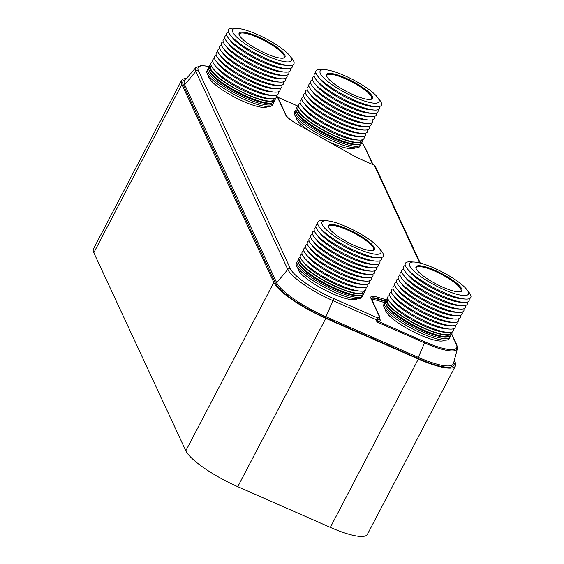 <?xml version="1.0" encoding="UTF-8"?>
<svg xmlns="http://www.w3.org/2000/svg" width="564" height="564" viewBox="0 0 564 564"><rect width="100%" height="100%" fill="white"/><g stroke="black" fill="none" stroke-linecap="round" stroke-linejoin="round"><path stroke-width="0.85" d="M275.373 283.114L183.363 85.051A1.093 1.022 155.1 0 0 184.696 84.727L276.698 282.783A1.093 1.022 155.1 0 1 275.373 283.114A48.673 11.068 27.6 0 0 325.534 317.758L332.922 300.626L376.139 319.633L378.007 321.254L377.781 322.34L424.727 342.99A44.182 10.053 27.6 0 0 457.404 348.608L456.868 345.048L451.722 333.98M209.209 66.587A41.651 9.475 27.6 0 0 198.443 70.747L290.446 268.802A41.651 9.475 27.6 0 0 333.373 298.448L377.542 317.877L376.223 319.703A1.093 0.409 112.2 0 0 376.202 319.76L376.23 320.881L376.865 320.493A1.093 0.916 96.6 0 1 376.992 319.703L377.873 319.372A14.685 3.342 27.6 0 0 379.805 318.766L379.734 316.757L371.281 298.419A16.003 3.638 -152.4 0 1 377.513 298.617L377.316 298.998L385.494 301.437M376.23 320.881L377.781 322.34M376.096 319.746L376.992 319.703A14.685 3.342 27.6 0 0 379.607 319.139L379.48 318.907M186.571 78.424A50.415 11.47 27.6 0 0 181.495 80.525A50.415 11.47 27.6 0 0 181.827 84.381L273.836 282.437A50.415 11.47 27.6 0 0 325.795 318.329L418.34 359.028A50.415 11.47 27.6 0 0 455.409 366.001A50.415 11.47 27.6 0 0 455.077 362.144L454.288 360.452M181.495 80.525L93.476 248.886A50.415 11.47 27.6 0 0 93.814 252.735L185.817 450.798A50.415 11.47 27.6 0 0 237.775 486.683L330.328 527.389A50.415 11.47 27.6 0 0 367.397 534.362L455.409 366.001M380.622 250.353A33.198 7.551 27.6 0 0 379.283 248.259A33.198 7.551 27.6 0 0 354.918 230.817A33.198 7.551 27.6 0 0 326.697 220.764A33.198 7.551 27.6 0 0 322.22 224.669A33.198 7.551 -152.4 0 0 356.434 248.301A33.198 7.551 -152.4 0 0 380.622 250.353M328.671 227.503A25.866 5.887 -152.4 0 1 328.495 227.081A25.866 5.887 -152.4 0 1 348.115 229.372A25.866 5.887 -152.4 0 1 374.172 247.518A25.866 5.887 -152.4 0 1 373.072 250.381A25.866 5.887 -152.4 0 1 349.299 243.042A25.866 5.887 -152.4 0 1 328.671 227.503A25.211 5.732 -152.4 0 1 328.784 226.404A25.211 5.732 -152.4 0 1 350.547 231.374A25.211 5.732 -152.4 0 1 373.297 247.829A25.211 5.732 -152.4 0 1 373.467 249.76A25.211 5.732 -152.4 0 1 372.614 250.487M378.035 257.797A36.914 8.397 -152.4 0 1 346.663 246.623A36.914 8.397 -152.4 0 1 319.569 227.236L321.818 230.105A33.198 7.551 -152.4 0 0 346.176 247.54A33.198 7.551 -152.4 0 0 374.404 257.593L378.035 257.797A36.914 8.397 -152.4 0 0 383.019 253.462A36.914 8.397 27.6 0 0 381.525 251.121L379.283 248.259M326.697 220.764L323.066 220.559A36.914 8.397 27.6 0 0 318.082 224.902A36.914 8.397 -152.4 0 0 319.569 227.236M317.8 224.183A36.914 8.397 27.6 0 0 316.341 228.237A36.914 8.397 -152.4 0 0 317.828 230.57A36.914 8.397 -152.4 0 0 344.914 249.958A36.914 8.397 -152.4 0 0 376.294 261.132A36.914 8.397 -152.4 0 0 381.56 257.515M376.294 261.132L372.656 260.928A33.198 7.551 -152.4 0 1 344.435 250.874A33.198 7.551 -152.4 0 1 320.07 233.44L317.828 230.57M316.059 227.518A36.914 8.397 27.6 0 0 314.599 231.571A36.914 8.397 -152.4 0 0 316.087 233.905A36.914 8.397 -152.4 0 0 343.173 253.292A36.914 8.397 -152.4 0 0 374.552 264.467A36.914 8.397 -152.4 0 0 379.812 260.85M374.552 264.467L370.915 264.262A33.198 7.551 -152.4 0 1 342.693 254.209A33.198 7.551 -152.4 0 1 318.329 236.774L316.087 233.905M314.31 230.852A36.914 8.397 27.6 0 0 312.851 234.906A36.914 8.397 -152.4 0 0 314.345 237.24A36.914 8.397 -152.4 0 0 341.431 256.62A36.914 8.397 -152.4 0 0 372.804 267.801A36.914 8.397 -152.4 0 0 378.07 264.185M372.804 267.801L369.173 267.597A33.198 7.551 -152.4 0 1 340.952 257.544A33.198 7.551 -152.4 0 1 316.587 240.109L314.345 237.24M312.569 234.187A36.914 8.397 27.6 0 0 311.109 238.241A36.914 8.397 -152.4 0 0 312.597 240.574A36.914 8.397 -152.4 0 0 339.69 259.955A36.914 8.397 -152.4 0 0 371.063 271.136A36.914 8.397 -152.4 0 0 376.329 267.519M371.063 271.136L367.432 270.931A33.198 7.551 -152.4 0 1 339.204 260.878A33.198 7.551 -152.4 0 1 314.846 243.444L312.597 240.574M310.827 237.522A36.914 8.397 27.6 0 0 309.368 241.575A36.914 8.397 -152.4 0 0 310.856 243.909A36.914 8.397 -152.4 0 0 337.942 263.289A36.914 8.397 -152.4 0 0 369.321 274.471A36.914 8.397 -152.4 0 0 374.588 270.847M369.321 274.471L365.684 274.266A33.198 7.551 -152.4 0 1 337.462 264.213A33.198 7.551 -152.4 0 1 313.098 246.778L310.856 243.909M309.086 240.856A36.914 8.397 27.6 0 0 307.627 244.91A36.914 8.397 -152.4 0 0 309.114 247.243A36.914 8.397 -152.4 0 0 336.2 266.624A36.914 8.397 -152.4 0 0 367.58 277.805A36.914 8.397 -152.4 0 0 372.839 274.182M367.58 277.805L363.942 277.601A33.198 7.551 -152.4 0 1 335.721 267.547A33.198 7.551 -152.4 0 1 311.356 250.113L309.114 247.243M307.338 244.184A36.914 8.397 27.6 0 0 305.878 248.245A36.914 8.397 -152.4 0 0 307.373 250.578A36.914 8.397 -152.4 0 0 334.459 269.959A36.914 8.397 -152.4 0 0 365.832 281.14A36.914 8.397 -152.4 0 0 371.098 277.516M365.832 281.14L362.201 280.935A33.198 7.551 -152.4 0 1 333.98 270.882A33.198 7.551 -152.4 0 1 309.615 253.447L307.373 250.578M305.596 247.518A36.914 8.397 27.6 0 0 304.137 251.579A36.914 8.397 -152.4 0 0 305.625 253.906A36.914 8.397 -152.4 0 0 332.718 273.293A36.914 8.397 -152.4 0 0 364.097 284.475A36.914 8.397 -152.4 0 0 369.357 280.851M364.097 284.475L360.459 284.27A33.198 7.551 -152.4 0 1 332.231 274.217A33.198 7.551 -152.4 0 1 307.866 256.775L305.625 253.906M303.855 250.853A36.914 8.397 27.6 0 0 302.396 254.914A36.914 8.397 -152.4 0 0 303.876 257.24A36.914 8.397 -152.4 0 0 330.969 276.628A36.914 8.397 -152.4 0 0 362.356 287.809A36.914 8.397 -152.4 0 0 367.608 284.185M362.356 287.809L358.718 287.605A33.198 7.551 -152.4 0 1 330.49 277.551A33.198 7.551 -152.4 0 1 306.125 260.11L303.876 257.24M302.114 254.188A36.914 8.397 27.6 0 0 300.654 258.249A36.914 8.397 -152.4 0 0 302.142 260.582A36.914 8.397 -152.4 0 0 329.228 279.963A36.914 8.397 -152.4 0 0 360.607 291.144A36.914 8.397 -152.4 0 0 365.867 287.52M360.607 291.144L356.97 290.939A33.198 7.551 -152.4 0 1 328.749 280.886A33.198 7.551 -152.4 0 1 304.384 263.451L302.142 260.582M300.57 258.065A35.772 8.136 27.6 0 0 300.175 261.506A35.772 8.136 -152.4 0 0 334.276 285.722A35.772 8.136 -152.4 0 0 363.569 290.996M300.267 257.142A36.914 8.397 27.6 0 0 298.934 258.249A36.914 8.397 27.6 0 0 299.174 261.069A36.914 8.397 -152.4 0 0 332.492 285.165A36.914 8.397 -152.4 0 0 364.351 292.448L363.561 293.957A36.914 8.397 -152.4 0 1 361.75 295.226A36.914 8.397 -152.4 0 1 327.825 284.749A36.914 8.397 -152.4 0 1 298.384 262.584A36.914 8.397 27.6 0 1 298.137 261.971A36.914 8.397 27.6 0 1 298.137 259.757L298.934 258.249M364.499 290.728A36.914 8.397 -152.4 0 1 364.351 292.448M361.75 295.226L360.34 295.628A35.814 8.15 -152.4 0 1 327.416 285.462A35.814 8.15 -152.4 0 1 298.857 263.952A35.814 8.15 27.6 0 1 298.617 263.36L298.137 261.971M297.912 260.843A36.914 8.397 27.6 0 0 297.15 261.654A36.914 8.397 27.6 0 0 297.397 264.474A36.914 8.397 -152.4 0 0 330.716 288.571A36.914 8.397 -152.4 0 0 362.574 295.853L361.785 297.362A36.914 8.397 -152.4 0 1 329.919 290.086A36.914 8.397 -152.4 0 1 296.608 265.982A36.914 8.397 27.6 0 1 296.361 263.162L297.15 261.654M362.8 294.768A36.914 8.397 -152.4 0 1 362.574 295.853M297.87 268.034A33.431 7.607 27.6 0 0 298.286 269.98A33.431 7.607 -152.4 0 0 327.226 291.207A33.431 7.607 -152.4 0 0 356.92 298.906M468.127 291.63A33.198 7.551 27.6 0 0 466.788 289.529A33.198 7.551 27.6 0 0 442.423 272.095A33.198 7.551 27.6 0 0 414.202 262.041A33.198 7.551 27.6 0 0 409.725 265.947A33.198 7.551 -152.4 0 0 443.939 289.579A33.198 7.551 -152.4 0 0 468.127 291.63M416.176 268.781A25.866 5.887 -152.4 0 1 415.999 268.358A25.866 5.887 -152.4 0 1 435.619 270.649A25.866 5.887 -152.4 0 1 461.676 288.796A25.866 5.887 -152.4 0 1 460.576 291.659A25.866 5.887 -152.4 0 1 436.804 284.319A25.866 5.887 -152.4 0 1 416.176 268.781A25.211 5.732 -152.4 0 1 416.288 267.681A25.211 5.732 -152.4 0 1 438.052 272.652A25.211 5.732 -152.4 0 1 460.802 289.106A25.211 5.732 -152.4 0 1 460.971 291.038A25.211 5.732 -152.4 0 1 460.125 291.764M465.54 299.075A36.914 8.397 -152.4 0 1 434.167 287.894A36.914 8.397 -152.4 0 1 407.074 268.513L409.323 271.383A33.198 7.551 -152.4 0 0 433.688 288.817A33.198 7.551 -152.4 0 0 461.909 298.871L465.54 299.075A36.914 8.397 -152.4 0 0 470.524 294.732A36.914 8.397 27.6 0 0 469.036 292.399L466.788 289.529M414.202 262.041L410.571 261.837A36.914 8.397 27.6 0 0 405.586 266.18A36.914 8.397 -152.4 0 0 407.074 268.513M405.304 265.461A36.914 8.397 27.6 0 0 403.845 269.514A36.914 8.397 -152.4 0 0 405.333 271.848A36.914 8.397 -152.4 0 0 432.426 291.228A36.914 8.397 -152.4 0 0 463.798 302.41A36.914 8.397 -152.4 0 0 469.065 298.793M463.798 302.41L460.168 302.205A33.198 7.551 -152.4 0 1 431.939 292.152A33.198 7.551 -152.4 0 1 407.575 274.717L405.333 271.848M403.563 268.795A36.914 8.397 27.6 0 0 402.104 272.849A36.914 8.397 -152.4 0 0 403.591 275.183A36.914 8.397 -152.4 0 0 430.677 294.563A36.914 8.397 -152.4 0 0 462.057 305.744A36.914 8.397 -152.4 0 0 467.316 302.121M462.057 305.744L458.419 305.54A33.198 7.551 -152.4 0 1 430.198 295.487A33.198 7.551 -152.4 0 1 405.833 278.052L403.591 275.183M401.822 272.13A36.914 8.397 27.6 0 0 400.362 276.184A36.914 8.397 -152.4 0 0 401.85 278.517A36.914 8.397 -152.4 0 0 428.936 297.898A36.914 8.397 -152.4 0 0 460.316 309.079A36.914 8.397 -152.4 0 0 465.575 305.455M460.316 309.079L456.678 308.875A33.198 7.551 -152.4 0 1 428.457 298.821A33.198 7.551 -152.4 0 1 404.092 281.387L401.85 278.517M400.073 275.458A36.914 8.397 27.6 0 0 398.614 279.518A36.914 8.397 -152.4 0 0 400.102 281.852A36.914 8.397 -152.4 0 0 427.195 301.232A36.914 8.397 -152.4 0 0 458.567 312.414A36.914 8.397 -152.4 0 0 463.834 308.79M458.567 312.414L454.936 312.209A33.198 7.551 -152.4 0 1 426.715 302.156A33.198 7.551 -152.4 0 1 402.351 284.721L400.102 281.852M398.332 278.792A36.914 8.397 27.6 0 0 396.873 282.853A36.914 8.397 -152.4 0 0 398.36 285.187A36.914 8.397 -152.4 0 0 425.446 304.567A36.914 8.397 -152.4 0 0 456.826 315.748A36.914 8.397 -152.4 0 0 462.092 312.125M456.826 315.748L453.188 315.544A33.198 7.551 -152.4 0 1 424.967 305.491A33.198 7.551 -152.4 0 1 400.602 288.056L398.36 285.187M396.591 282.127A36.914 8.397 27.6 0 0 395.131 286.188A36.914 8.397 -152.4 0 0 396.619 288.521A36.914 8.397 -152.4 0 0 423.705 307.902A36.914 8.397 -152.4 0 0 455.085 319.083A36.914 8.397 -152.4 0 0 460.344 315.459M455.085 319.083L451.447 318.879A33.198 7.551 -152.4 0 1 423.226 308.825A33.198 7.551 -152.4 0 1 398.861 291.391L396.619 288.521M394.849 285.462A36.914 8.397 27.6 0 0 393.39 289.515A36.914 8.397 -152.4 0 0 394.878 291.856A36.914 8.397 -152.4 0 0 421.964 311.236A36.914 8.397 -152.4 0 0 453.343 322.418A36.914 8.397 -152.4 0 0 458.602 318.794M453.343 322.418L449.705 322.213A33.198 7.551 -152.4 0 1 421.484 312.16A33.198 7.551 -152.4 0 1 397.119 294.718L394.878 291.856M393.101 288.796A36.914 8.397 27.6 0 0 391.642 292.85A36.914 8.397 -152.4 0 0 393.129 295.183A36.914 8.397 -152.4 0 0 420.222 314.571A36.914 8.397 -152.4 0 0 451.602 325.752A36.914 8.397 -152.4 0 0 456.861 322.129M451.602 325.752L447.964 325.548A33.198 7.551 -152.4 0 1 419.743 315.495A33.198 7.551 -152.4 0 1 395.371 298.053L393.129 295.183M391.36 292.131A36.914 8.397 27.6 0 0 389.9 296.185A36.914 8.397 -152.4 0 0 391.388 298.518A36.914 8.397 -152.4 0 0 418.474 317.906A36.914 8.397 -152.4 0 0 449.861 329.087A36.914 8.397 -152.4 0 0 455.12 325.463M449.861 329.087L446.223 328.882A33.198 7.551 -152.4 0 1 417.994 318.829A33.198 7.551 -152.4 0 1 393.63 301.387L391.388 298.518M389.618 295.466A36.914 8.397 27.6 0 0 388.159 299.519A36.914 8.397 -152.4 0 0 389.646 301.86A36.914 8.397 -152.4 0 0 416.733 321.24A36.914 8.397 -152.4 0 0 448.112 332.422A36.914 8.397 -152.4 0 0 453.371 328.798M448.112 332.422L444.474 332.217A33.198 7.551 -152.4 0 1 416.253 322.164A33.198 7.551 -152.4 0 1 391.888 304.722L389.646 301.86M388.074 299.343A35.772 8.136 27.6 0 0 387.687 302.783A35.772 8.136 -152.4 0 0 421.78 326.993A35.772 8.136 -152.4 0 0 451.073 332.274M387.771 298.419A36.914 8.397 27.6 0 0 386.439 299.526A36.914 8.397 27.6 0 0 386.678 302.346A36.914 8.397 -152.4 0 0 419.997 326.443A36.914 8.397 -152.4 0 0 451.856 333.726L451.066 335.235A36.914 8.397 -152.4 0 1 449.254 336.504A36.914 8.397 -152.4 0 1 415.33 326.027A36.914 8.397 -152.4 0 1 385.889 303.855A36.914 8.397 27.6 0 1 385.642 303.249A36.914 8.397 27.6 0 1 385.649 301.035L377.513 298.617A1.093 0.691 106.6 0 0 377.464 297.179L386.291 299.808M452.004 332.006A36.914 8.397 -152.4 0 1 451.856 333.726M449.254 336.504L447.844 336.905A35.814 8.15 -152.4 0 1 414.921 326.732A35.814 8.15 -152.4 0 1 386.361 305.23A35.814 8.15 27.6 0 1 386.121 304.638L385.642 303.249M385.416 302.121A36.914 8.397 27.6 0 0 384.655 302.924A36.914 8.397 27.6 0 0 384.902 305.751A36.914 8.397 -152.4 0 0 418.22 329.848A36.914 8.397 -152.4 0 0 450.079 337.131L449.289 338.64A36.914 8.397 -152.4 0 1 417.43 331.364A36.914 8.397 -152.4 0 1 384.112 307.26A36.914 8.397 27.6 0 1 383.865 304.44L384.655 302.924M450.305 336.045A36.914 8.397 -152.4 0 1 450.079 337.131M385.381 309.312A33.431 7.607 27.6 0 0 385.79 311.257A33.431 7.607 -152.4 0 0 414.73 332.485A33.431 7.607 -152.4 0 0 444.425 340.177M378.768 99.271A33.198 7.551 27.6 0 0 377.429 97.177A33.198 7.551 27.6 0 0 353.064 79.735A33.198 7.551 27.6 0 0 324.843 69.682A33.198 7.551 27.6 0 0 320.366 73.588A33.198 7.551 -152.4 0 0 354.58 97.219A33.198 7.551 -152.4 0 0 378.768 99.271M326.817 76.422A25.866 5.887 -152.4 0 1 326.641 75.999A25.866 5.887 -152.4 0 1 346.261 78.29A25.866 5.887 -152.4 0 1 372.318 96.437A25.866 5.887 -152.4 0 1 371.218 99.299A25.866 5.887 -152.4 0 1 347.445 91.96A25.866 5.887 -152.4 0 1 326.817 76.422A25.211 5.732 -152.4 0 1 326.93 75.322A25.211 5.732 -152.4 0 1 348.693 80.292A25.211 5.732 -152.4 0 1 371.443 96.747A25.211 5.732 -152.4 0 1 371.613 98.679A25.211 5.732 -152.4 0 1 370.759 99.405M376.181 106.716A36.914 8.397 -152.4 0 1 344.808 95.542A36.914 8.397 -152.4 0 1 317.715 76.154L319.957 79.023A33.198 7.551 -152.4 0 0 344.322 96.458A33.198 7.551 -152.4 0 0 372.55 106.511L376.181 106.716A36.914 8.397 -152.4 0 0 381.158 102.38A36.914 8.397 27.6 0 0 379.671 100.04L377.429 97.177M324.843 69.682L321.212 69.478A36.914 8.397 27.6 0 0 316.228 73.821A36.914 8.397 -152.4 0 0 317.715 76.154M315.946 73.101A36.914 8.397 27.6 0 0 314.486 77.155A36.914 8.397 -152.4 0 0 315.974 79.489A36.914 8.397 -152.4 0 0 343.06 98.876A36.914 8.397 -152.4 0 0 374.44 110.05A36.914 8.397 -152.4 0 0 379.706 106.434M374.44 110.05L370.802 109.846A33.198 7.551 -152.4 0 1 342.581 99.793A33.198 7.551 -152.4 0 1 318.216 82.358L315.974 79.489M314.204 76.436A36.914 8.397 27.6 0 0 312.745 80.49A36.914 8.397 -152.4 0 0 314.233 82.823A36.914 8.397 -152.4 0 0 341.319 102.211A36.914 8.397 -152.4 0 0 372.698 113.385A36.914 8.397 -152.4 0 0 377.958 109.768M372.698 113.385L369.06 113.181A33.198 7.551 -152.4 0 1 340.839 103.127A33.198 7.551 -152.4 0 1 316.474 85.693L314.233 82.823M312.456 79.771A36.914 8.397 27.6 0 0 310.997 83.825A36.914 8.397 -152.4 0 0 312.491 86.158A36.914 8.397 -152.4 0 0 339.577 105.538A36.914 8.397 -152.4 0 0 370.95 116.72A36.914 8.397 -152.4 0 0 376.216 113.103M370.95 116.72L367.319 116.515A33.198 7.551 -152.4 0 1 339.098 106.462A33.198 7.551 -152.4 0 1 314.733 89.027L312.491 86.158M310.715 83.105A36.914 8.397 27.6 0 0 309.255 87.159A36.914 8.397 -152.4 0 0 310.743 89.493A36.914 8.397 -152.4 0 0 337.836 108.873A36.914 8.397 -152.4 0 0 369.209 120.054A36.914 8.397 -152.4 0 0 374.475 116.431M369.209 120.054L365.578 119.85A33.198 7.551 -152.4 0 1 337.35 109.797A33.198 7.551 -152.4 0 1 312.985 92.362L310.743 89.493M308.973 86.44A36.914 8.397 27.6 0 0 307.514 90.494A36.914 8.397 -152.4 0 0 309.001 92.827A36.914 8.397 -152.4 0 0 336.088 112.208A36.914 8.397 -152.4 0 0 367.467 123.389A36.914 8.397 -152.4 0 0 372.733 119.765M367.467 123.389L363.829 123.185A33.198 7.551 -152.4 0 1 335.608 113.131A33.198 7.551 -152.4 0 1 311.243 95.697L309.001 92.827M307.232 89.775A36.914 8.397 27.6 0 0 305.773 93.828A36.914 8.397 -152.4 0 0 307.26 96.162A36.914 8.397 -152.4 0 0 334.346 115.542A36.914 8.397 -152.4 0 0 365.726 126.724A36.914 8.397 -152.4 0 0 370.985 123.1M365.726 126.724L362.088 126.519A33.198 7.551 -152.4 0 1 333.867 116.466A33.198 7.551 -152.4 0 1 309.502 99.031L307.26 96.162M305.484 93.102A36.914 8.397 27.6 0 0 304.024 97.163A36.914 8.397 -152.4 0 0 305.519 99.497A36.914 8.397 -152.4 0 0 332.605 118.877A36.914 8.397 -152.4 0 0 363.977 130.058A36.914 8.397 -152.4 0 0 369.244 126.435M363.977 130.058L360.347 129.854A33.198 7.551 -152.4 0 1 332.125 119.801A33.198 7.551 -152.4 0 1 307.761 102.366L305.519 99.497M303.742 96.437A36.914 8.397 27.6 0 0 302.283 100.498A36.914 8.397 -152.4 0 0 303.77 102.824A36.914 8.397 -152.4 0 0 330.864 122.212A36.914 8.397 -152.4 0 0 362.243 133.393A36.914 8.397 -152.4 0 0 367.502 129.769M362.243 133.393L358.605 133.189A33.198 7.551 -152.4 0 1 330.377 123.135A33.198 7.551 -152.4 0 1 306.012 105.694L303.77 102.824M302.001 99.772A36.914 8.397 27.6 0 0 300.541 103.832A36.914 8.397 -152.4 0 0 302.022 106.159A36.914 8.397 -152.4 0 0 329.115 125.546A36.914 8.397 -152.4 0 0 360.502 136.728A36.914 8.397 -152.4 0 0 365.754 133.104M360.502 136.728L356.864 136.523A33.198 7.551 -152.4 0 1 328.636 126.47A33.198 7.551 -152.4 0 1 304.271 109.028L302.022 106.159M300.259 103.106A36.914 8.397 27.6 0 0 298.8 107.16A36.914 8.397 -152.4 0 0 300.288 109.501A36.914 8.397 -152.4 0 0 327.374 128.881A36.914 8.397 -152.4 0 0 358.753 140.062A36.914 8.397 -152.4 0 0 364.013 136.439M358.753 140.062L355.116 139.858A33.198 7.551 -152.4 0 1 326.894 129.805A33.198 7.551 -152.4 0 1 302.53 112.37L300.288 109.501M298.716 106.984A35.772 8.136 27.6 0 0 298.321 110.424A35.772 8.136 -152.4 0 0 332.422 134.641A35.772 8.136 -152.4 0 0 361.714 139.914M298.412 106.06A36.914 8.397 27.6 0 0 297.08 107.167A36.914 8.397 27.6 0 0 297.32 109.987A36.914 8.397 -152.4 0 0 330.638 134.084A36.914 8.397 -152.4 0 0 362.497 141.367L361.707 142.875A36.914 8.397 -152.4 0 1 359.895 144.144A36.914 8.397 -152.4 0 1 325.971 133.668A36.914 8.397 -152.4 0 1 296.53 111.496A36.914 8.397 27.6 0 1 296.283 110.889A36.914 8.397 27.6 0 1 296.283 108.676L297.08 107.167M362.645 139.646A36.914 8.397 -152.4 0 1 362.497 141.367M359.895 144.144L358.485 144.546A35.814 8.15 -152.4 0 1 325.562 134.38A35.814 8.15 -152.4 0 1 297.002 112.87A35.814 8.15 27.6 0 1 296.763 112.278L296.283 110.889M296.058 109.761A36.914 8.397 27.6 0 0 295.296 110.572A36.914 8.397 27.6 0 0 295.543 113.392A36.914 8.397 -152.4 0 0 328.861 137.489A36.914 8.397 -152.4 0 0 360.72 144.772L359.931 146.28A36.914 8.397 -152.4 0 1 328.065 139.005A36.914 8.397 -152.4 0 1 294.753 114.901A36.914 8.397 27.6 0 1 294.507 112.081L295.296 110.572M360.946 143.686A36.914 8.397 -152.4 0 1 360.72 144.772M296.015 116.952A33.431 7.607 27.6 0 0 296.431 118.898A33.431 7.607 -152.4 0 0 309.439 130.94M355.066 147.824A33.431 7.607 -152.4 0 1 328.333 141.543M291.264 58A33.198 7.551 27.6 0 0 289.924 55.899A33.198 7.551 27.6 0 0 265.559 38.465A33.198 7.551 27.6 0 0 237.338 28.404A33.198 7.551 27.6 0 0 232.862 32.31A33.198 7.551 -152.4 0 0 267.075 55.942A33.198 7.551 -152.4 0 0 291.264 58M239.312 35.151A25.866 5.887 -152.4 0 1 239.136 34.721A25.866 5.887 -152.4 0 1 258.756 37.012A25.866 5.887 -152.4 0 1 284.813 55.159A25.866 5.887 -152.4 0 1 283.713 58.021A25.866 5.887 -152.4 0 1 259.941 50.682A25.866 5.887 -152.4 0 1 239.312 35.151A25.211 5.732 -152.4 0 1 239.425 34.044A25.211 5.732 -152.4 0 1 261.181 39.015A25.211 5.732 -152.4 0 1 283.939 55.476A25.211 5.732 -152.4 0 1 284.108 57.401A25.211 5.732 -152.4 0 1 283.255 58.127M288.676 65.445A36.914 8.397 -152.4 0 1 257.297 54.264A36.914 8.397 -152.4 0 1 230.211 34.876L232.453 37.746A33.198 7.551 -152.4 0 0 256.817 55.18A33.198 7.551 -152.4 0 0 285.039 65.234L288.676 65.445A36.914 8.397 -152.4 0 0 293.654 61.102A36.914 8.397 27.6 0 0 292.166 58.762L289.924 55.899M237.338 28.404L233.7 28.2A36.914 8.397 27.6 0 0 228.723 32.543A36.914 8.397 -152.4 0 0 230.211 34.876M228.441 31.824A36.914 8.397 27.6 0 0 226.982 35.877A36.914 8.397 -152.4 0 0 228.469 38.211A36.914 8.397 -152.4 0 0 255.555 57.599A36.914 8.397 -152.4 0 0 286.935 68.78A36.914 8.397 -152.4 0 0 292.194 65.156M286.935 68.78L283.297 68.568A33.198 7.551 -152.4 0 1 255.076 58.515A33.198 7.551 -152.4 0 1 230.711 41.08L228.469 38.211M226.7 35.158A36.914 8.397 27.6 0 0 225.24 39.212A36.914 8.397 -152.4 0 0 226.728 41.546A36.914 8.397 -152.4 0 0 253.814 60.933A36.914 8.397 -152.4 0 0 285.194 72.114A36.914 8.397 -152.4 0 0 290.453 68.491M285.194 72.114L281.556 71.903A33.198 7.551 -152.4 0 1 253.335 61.85A33.198 7.551 -152.4 0 1 228.97 44.415L226.728 41.546M224.951 38.493A36.914 8.397 27.6 0 0 223.492 42.547A36.914 8.397 -152.4 0 0 224.98 44.88A36.914 8.397 -152.4 0 0 252.073 64.268A36.914 8.397 -152.4 0 0 283.445 75.442A36.914 8.397 -152.4 0 0 288.712 71.825M283.445 75.442L279.814 75.238A33.198 7.551 -152.4 0 1 251.593 65.184A33.198 7.551 -152.4 0 1 227.229 47.75L224.98 44.88M223.21 41.828A36.914 8.397 27.6 0 0 221.751 45.881A36.914 8.397 -152.4 0 0 223.238 48.215A36.914 8.397 -152.4 0 0 250.324 67.602A36.914 8.397 -152.4 0 0 281.704 78.777A36.914 8.397 -152.4 0 0 286.97 75.16M281.704 78.777L278.066 78.572A33.198 7.551 -152.4 0 1 249.845 68.519A33.198 7.551 -152.4 0 1 225.48 51.084L223.238 48.215M221.469 45.162A36.914 8.397 27.6 0 0 220.009 49.216A36.914 8.397 -152.4 0 0 221.497 51.55A36.914 8.397 -152.4 0 0 248.583 70.93A36.914 8.397 -152.4 0 0 279.963 82.111A36.914 8.397 -152.4 0 0 285.222 78.495M279.963 82.111L276.325 81.907A33.198 7.551 -152.4 0 1 248.104 71.854A33.198 7.551 -152.4 0 1 223.739 54.419L221.497 51.55M219.727 48.497A36.914 8.397 27.6 0 0 218.268 52.551A36.914 8.397 -152.4 0 0 219.756 54.884A36.914 8.397 -152.4 0 0 246.842 74.265A36.914 8.397 -152.4 0 0 278.221 85.446A36.914 8.397 -152.4 0 0 283.481 81.829M278.221 85.446L274.583 85.242A33.198 7.551 -152.4 0 1 246.362 75.188A33.198 7.551 -152.4 0 1 221.997 57.754L219.756 54.884M217.979 51.832A36.914 8.397 27.6 0 0 216.52 55.885A36.914 8.397 -152.4 0 0 218.007 58.219A36.914 8.397 -152.4 0 0 245.1 77.599A36.914 8.397 -152.4 0 0 276.473 88.781A36.914 8.397 -152.4 0 0 281.739 85.157M276.473 88.781L272.842 88.576A33.198 7.551 -152.4 0 1 244.621 78.523A33.198 7.551 -152.4 0 1 220.256 61.088L218.007 58.219M216.238 55.166A36.914 8.397 27.6 0 0 214.778 59.22A36.914 8.397 -152.4 0 0 216.266 61.554A36.914 8.397 -152.4 0 0 243.352 80.934A36.914 8.397 -152.4 0 0 274.731 92.115A36.914 8.397 -152.4 0 0 279.998 88.492M274.731 92.115L271.101 91.911A33.198 7.551 -152.4 0 1 242.872 81.858A33.198 7.551 -152.4 0 1 218.508 64.416L216.266 61.554M214.496 58.501A36.914 8.397 27.6 0 0 213.037 62.555A36.914 8.397 -152.4 0 0 214.517 64.881A36.914 8.397 -152.4 0 0 241.611 84.269A36.914 8.397 -152.4 0 0 272.997 95.45A36.914 8.397 -152.4 0 0 278.249 91.826M272.997 95.45L269.359 95.245A33.198 7.551 -152.4 0 1 241.131 85.192A33.198 7.551 -152.4 0 1 216.759 67.75L214.517 64.881M212.748 61.836A36.914 8.397 27.6 0 0 211.296 65.889A36.914 8.397 -152.4 0 0 212.783 68.223A36.914 8.397 -152.4 0 0 239.869 87.603A36.914 8.397 -152.4 0 0 271.249 98.785A36.914 8.397 -152.4 0 0 276.508 95.161M271.249 98.785L267.611 98.58A33.198 7.551 -152.4 0 1 239.39 88.527A33.198 7.551 -152.4 0 1 215.025 71.092L212.783 68.223M211.211 65.706A35.772 8.136 27.6 0 0 210.816 69.146A35.772 8.136 -152.4 0 0 244.917 93.363A35.772 8.136 -152.4 0 0 274.21 98.637M210.901 64.79A36.914 8.397 27.6 0 0 209.575 65.889A36.914 8.397 27.6 0 0 209.815 68.709A36.914 8.397 -152.4 0 0 243.133 92.806A36.914 8.397 -152.4 0 0 274.992 100.089L274.203 101.605A36.914 8.397 -152.4 0 1 272.391 102.867A36.914 8.397 -152.4 0 1 238.466 92.39A36.914 8.397 -152.4 0 1 209.025 70.225A36.914 8.397 27.6 0 1 208.779 69.612A36.914 8.397 27.6 0 1 208.779 67.398L209.575 65.889M275.14 98.369A36.914 8.397 -152.4 0 1 274.992 100.089M272.391 102.867L270.974 103.268A35.814 8.15 -152.4 0 1 238.057 93.102A35.814 8.15 -152.4 0 1 209.498 71.593A35.814 8.15 27.6 0 1 209.251 71.001L208.779 69.612M208.553 68.484A36.914 8.397 27.6 0 0 207.792 69.294A36.914 8.397 27.6 0 0 208.038 72.114A36.914 8.397 -152.4 0 0 241.35 96.211A36.914 8.397 -152.4 0 0 273.216 103.494L272.419 105.01A36.914 8.397 -152.4 0 1 240.56 97.727A36.914 8.397 -152.4 0 1 207.242 73.63A36.914 8.397 27.6 0 1 207.002 70.803L207.792 69.294M273.441 102.408A36.914 8.397 -152.4 0 1 273.216 103.494M208.511 75.675A33.431 7.607 27.6 0 0 208.927 77.62A33.431 7.607 -152.4 0 0 237.867 98.848A33.431 7.607 -152.4 0 0 267.562 106.547M419.665 262.944L374.277 165.245L360.699 159.274A20.826 4.738 -152.4 0 1 352.979 155.417L297.017 123.995A17.096 3.892 -152.4 0 1 285.736 114.993L277.396 97.05A13.592 3.095 27.6 0 0 276.684 95.986M377.873 319.372A1.093 0.966 92.1 0 0 377.542 317.877A13.592 3.095 27.6 0 0 379.234 316.27L370.901 298.328A17.096 3.892 -152.4 0 1 377.464 297.179M379.741 318.879L379.981 319.386A15.785 3.588 27.6 0 1 378.007 321.254L424.953 341.897A43.111 9.807 27.6 0 0 456.368 344.569L451.581 334.262M371.923 299.935A14.904 3.391 -152.4 0 1 377.365 300.443L384.824 302.664M456.368 344.569A1.093 1.022 -24.9 0 1 456.868 345.048M377.365 300.443A1.093 0.691 106.6 0 1 377.316 298.998A16.003 3.638 -152.4 0 0 371.309 298.567M379.981 319.386A1.093 1.022 -24.9 0 1 379.614 319.118M424.953 341.897L418.305 357.372A47.602 10.829 27.6 0 0 453.505 363.427L457.404 348.608M372.733 164.533L364.358 146.506A1.093 1.022 -24.9 0 1 364.859 146.992L361.82 142.657M298.088 106.215L277.763 97.276M364.358 146.506A43.111 9.807 27.6 0 0 361.771 142.755M360.699 159.274L374.228 165.189L375.279 166.218A2.193 2.044 155.1 0 0 374.277 165.245L374.151 165.189M290.446 268.802A2.193 2.044 -24.9 0 0 287.795 269.458L276.698 282.783A47.602 10.829 27.6 0 0 325.759 316.672L418.305 357.372L418.079 358.464A48.673 11.068 27.6 0 0 453.837 362.18M325.534 317.758L418.079 358.464M185.535 79.637A48.673 11.068 27.6 0 0 183.363 85.051M285.736 114.993A1.093 1.022 -24.9 0 1 286.23 115.479L277.897 97.537L276.663 95.817M277.396 97.05A1.093 1.022 -24.9 0 1 277.897 97.537M209.272 66.467L201.27 65.53L195.786 67.617A43.788 9.962 27.6 0 0 195.786 71.395A2.193 2.044 -24.9 0 1 198.443 70.747M333.373 298.448A2.193 0.606 -66.3 0 1 332.922 300.626A43.788 9.962 27.6 0 1 287.795 269.458L195.786 71.395L184.696 84.727A47.602 10.829 27.6 0 1 184.696 80.617L195.786 67.617M330.328 527.389L418.34 359.028M93.814 252.735L181.827 84.381M185.817 450.798L273.836 282.437M237.775 486.683L325.795 318.329M379.234 316.27A1.093 1.022 -24.9 0 1 379.734 316.757M370.901 298.328A1.093 1.022 -24.9 0 1 371.401 298.814M373.079 164.681L364.859 146.992M298.123 106.194L277.742 97.227M420.286 263.099L375.279 166.218M379.607 319.139L379.805 318.766M360.65 159.217L353.022 155.403L297.059 123.981C290.953 120.407 287.344 117.573 286.23 115.479M386.439 299.526L385.649 301.035"/></g></svg>
